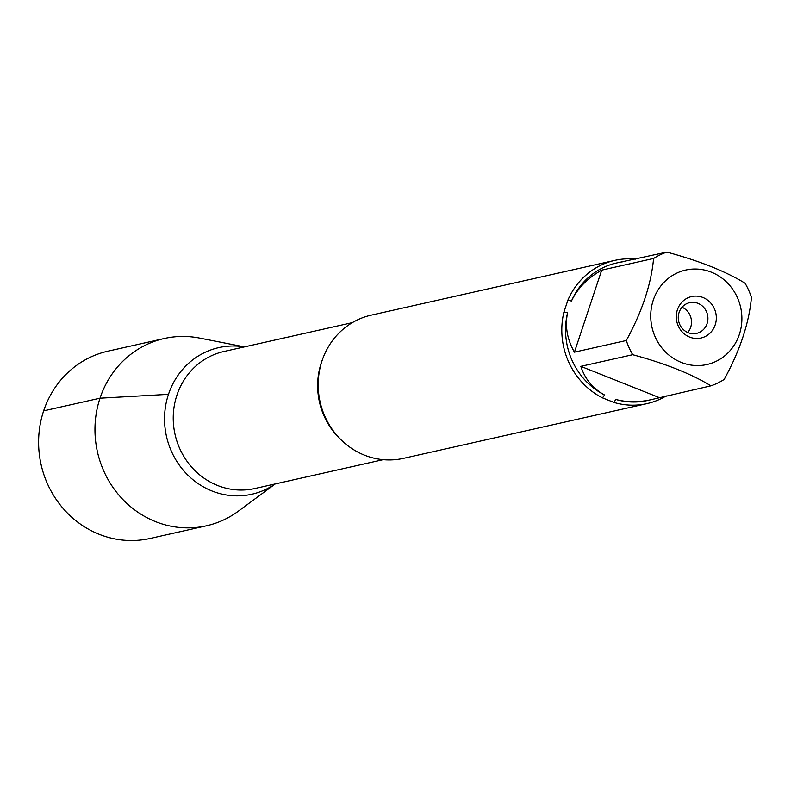<?xml version="1.0" encoding="UTF-8"?>
<svg xmlns="http://www.w3.org/2000/svg" width="791" height="791" viewBox="0 0 791 791"><rect width="100%" height="100%" fill="white"/><g stroke="black" fill="none" stroke-linecap="round" stroke-linejoin="round"><path stroke-width="1.19" d="M614.805 260.387L371.187 315.154A73.395 68.886 77.3 0 0 322.036 360.785A73.395 68.886 77.3 0 0 336.027 434.348A73.395 68.886 77.3 0 0 403.38 458.375L646.998 403.608A73.395 68.886 -102.7 0 1 613.954 402.431L602.505 397.873A73.395 68.886 -102.7 0 1 563.914 312.129L567.908 300.115A73.395 68.886 -102.7 0 1 614.805 260.387A73.395 68.886 -102.7 0 1 635.499 259.132M666.24 395.886A73.395 68.886 -102.7 0 1 646.998 403.608M653.317 332.091A48.409 45.433 77.3 0 0 696.377 365.551A48.409 45.433 77.3 0 0 739.348 334.425A48.409 45.433 77.3 0 0 696.238 269.039A48.409 45.433 77.3 0 0 653.317 332.091M626.304 340.506A70.458 66.128 77.3 0 0 632.701 354.704C665.439 363.573 691.512 373.955 710.921 385.84A70.458 66.128 77.3 0 0 724.16 379.453C739.941 350.591 749.037 323.252 751.45 297.426A70.458 66.128 77.3 0 0 745.063 283.227C725.644 271.343 699.57 260.961 666.833 252.092A70.458 66.128 77.3 0 0 653.593 258.479C651.181 284.295 642.084 311.644 626.304 340.506L574.424 352.163L601.714 270.136C587.575 278.046 577.499 288.349 571.468 301.055A70.458 66.128 -102.7 0 1 616.446 263.027L666.833 252.092M651.013 399.692L647.345 400.523A70.458 66.128 -102.7 0 1 615.744 399.425C626.63 402.392 638.386 402.481 651.013 399.692L710.921 385.84M653.593 258.479L601.714 270.136M625.651 261.346L620.104 262.207M632.701 354.704L580.812 366.362C585.024 379.087 592.924 388.618 604.522 394.966A70.458 66.128 -102.7 0 1 567.552 312.821C564.873 326.297 567.167 339.408 574.424 352.163M613.954 402.431L615.744 399.425M563.914 312.129L567.552 312.821M604.522 394.966L602.505 397.873M571.468 301.055L567.908 300.115M168.483 394.333A75.145 70.528 -102.7 0 1 244.37 346.903A75.145 70.528 77.3 0 0 168.483 394.333A75.145 70.528 77.3 0 0 192.262 479.148A75.145 70.528 77.3 0 0 275.179 483.944A75.145 70.528 -102.7 0 1 192.262 479.148A75.145 70.528 -102.7 0 1 168.483 394.333L100.002 398.189A95.988 90.085 77.3 0 0 118.304 494.395A95.988 90.085 77.3 0 0 206.392 525.807A95.988 90.085 77.3 0 0 238.368 511.164L275.248 483.934M677.403 309.775A21.258 19.953 -102.7 0 1 711.465 303.892A21.258 19.953 -102.7 0 1 700.045 338.222A21.258 19.953 -102.7 0 1 677.403 309.775M659.041 397.507L580.812 366.362M679.093 312.445A15.751 14.782 77.3 0 0 682.089 328.225A15.751 14.782 77.3 0 0 696.545 333.387A15.751 14.782 77.3 0 0 707.51 314.778A15.751 14.782 77.3 0 0 689.633 302.656A15.751 14.782 77.3 0 0 679.093 312.445M687.725 332.497A15.751 14.782 77.3 0 0 690.681 327.276A15.751 14.782 77.3 0 0 682.04 307.234M244.439 346.883L199.461 338.064A95.988 90.085 77.3 0 0 164.291 338.508A95.988 90.085 77.3 0 0 100.002 398.189L43.643 410.855M164.291 338.508L107.932 351.174A95.988 90.085 77.3 0 0 41.092 464.584A95.988 90.085 77.3 0 0 150.033 538.473L206.392 525.807M340.486 439.242A70.231 65.91 -102.7 0 1 321.324 362.703A70.231 65.91 -102.7 0 1 322.53 359.361M352.361 322.629L223.962 351.491A70.231 65.91 77.3 0 0 176.927 395.154A70.231 65.91 77.3 0 0 190.315 465.553A70.231 65.91 77.3 0 0 254.771 488.531L383.17 459.67"/></g></svg>
